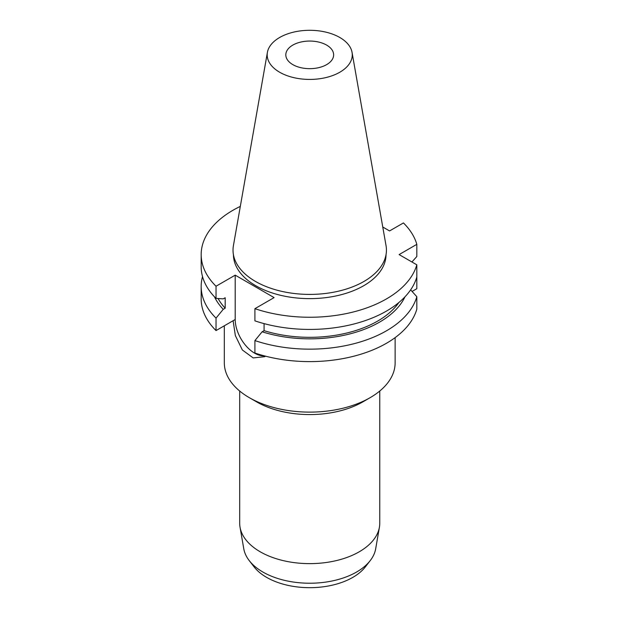 <?xml version="1.0" encoding="UTF-8"?>
<svg xmlns="http://www.w3.org/2000/svg" width="618" height="618" viewBox="0 0 618 618"><rect width="100%" height="100%" fill="white"/><g stroke="black" fill="none" stroke-linecap="round" stroke-linejoin="round"><path stroke-width="0.93" d="M201.174 286.482A108.552 62.673 180 0 0 216.03 318.123L216.03 330.576A108.552 62.673 180 0 1 201.174 298.934L201.174 286.482A108.552 62.673 180 0 1 202.526 276.617M216.03 330.576L235.203 319.506L235.203 275.157L274.098 297.606L254.917 308.676A108.552 62.673 0 0 0 416.826 264.813L399.104 254.585L416.826 244.349A108.552 62.673 0 0 0 403.43 222.936L389.564 230.939L382.766 227.015M416.826 276.254L416.826 288.706L412.082 291.441M416.826 309.162A108.552 62.673 180 0 1 254.917 353.032L254.917 340.58A108.552 62.673 180 0 0 416.826 296.71L416.826 309.162M240.317 206.397A108.552 62.673 0 0 0 201.174 254.585A108.552 62.673 0 0 0 216.03 286.227L235.203 275.157M233.434 254.693A76.3 44.048 180 0 0 280.618 295.304A76.3 44.048 180 0 0 363.678 285.732A76.3 44.048 0 0 0 386.026 254.693M363.971 281.437A76.709 44.287 0 0 0 386.041 245.647L352.051 52.383A42.542 24.566 0 0 0 324.002 31.719A42.542 24.566 0 0 0 279.645 37.497A42.542 24.566 180 0 0 267.401 52.383L233.411 245.647A76.709 44.287 180 0 0 276.825 290.128A76.709 44.287 180 0 0 363.971 281.437M352.051 52.383A42.542 24.566 0 0 1 339.815 72.229A42.542 24.566 180 0 1 291.48 77.049A42.542 24.566 180 0 1 267.401 52.383M326.636 64.627A23.917 13.805 180 0 1 300.58 67.617A23.917 13.805 180 0 1 285.817 54.863A23.917 13.805 180 0 1 292.816 45.099A23.917 13.805 180 0 1 318.88 42.109A23.917 13.805 180 0 1 333.643 54.863A23.917 13.805 180 0 1 326.636 64.627M249.216 560.58A66.288 38.27 180 0 0 356.601 572.021A66.288 38.27 0 0 0 370.244 560.58L365.377 566.853A60.966 35.195 0 0 1 352.832 577.374A60.966 35.195 180 0 1 254.075 566.853L249.216 560.58A66.288 38.27 180 0 1 243.77 548.761L240.039 527.216A70.035 40.433 180 0 1 239.691 523.199L239.691 391.032M370.244 560.58A66.288 38.27 0 0 0 375.69 548.761L379.413 527.216A70.035 40.433 0 0 0 379.761 523.199L379.761 391.032M240.039 527.216A70.035 40.433 180 0 0 286.18 561.275A70.035 40.433 180 0 0 359.251 551.789A70.035 40.433 0 0 0 379.413 527.216M362.874 401.862L370.12 397.675L362.874 401.862A75.157 43.391 180 0 1 256.586 401.862L249.332 397.675A85.408 49.309 180 0 1 224.319 362.812L224.319 325.786M395.134 337.613L395.134 362.812A85.408 49.309 0 0 1 370.12 397.675A85.408 49.309 180 0 1 249.332 397.675M265.516 356.169L264.674 356.702L253.171 357.922L242.356 349.981L235.342 335.566L233.11 320.719M264.141 355.806A27.501 15.875 60 0 1 235.203 319.506M264.079 323.616L264.079 330.661L262.132 331.781L254.917 340.58M254.917 308.676L254.917 320.85A108.552 62.673 180 0 0 416.826 276.98L416.826 264.813M216.03 286.227L216.03 298.394L223.237 298.865L225.184 297.745L225.184 308.204A96.084 55.473 180 0 1 218.092 298.533M216.03 298.394A108.552 62.673 180 0 1 201.174 266.752L201.174 254.585M416.826 244.349L416.826 256.524L411.92 261.978M216.03 318.123L223.237 309.324L225.184 308.204M214.461 296.794A98.725 56.995 0 0 0 223.237 309.324M262.132 331.781A98.725 56.995 0 0 0 404.991 296.794M410.638 289.85L416.826 296.71M398.919 302.472A96.084 55.473 180 0 1 264.079 330.661"/></g></svg>
